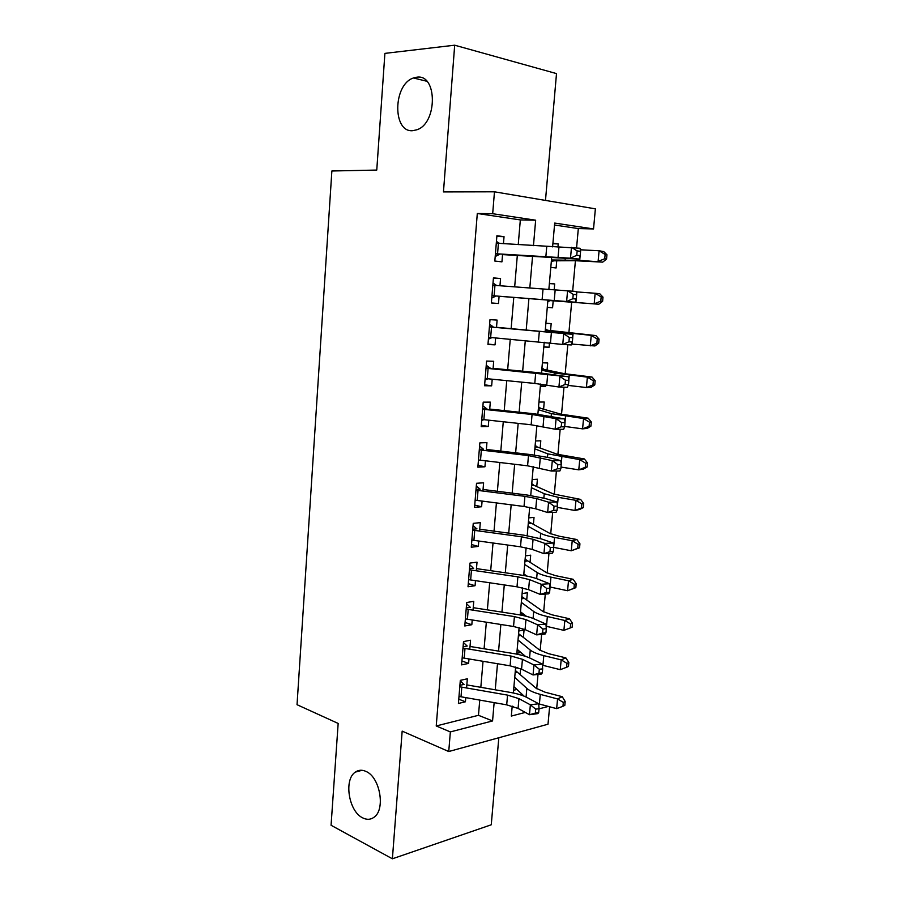 <?xml version="1.0" encoding="UTF-8"?>
<svg xmlns="http://www.w3.org/2000/svg" width="904" height="904" viewBox="0 0 904 904"><rect width="100%" height="100%" fill="white"/><g stroke="black" fill="none" stroke-linecap="round" stroke-linejoin="round"><path stroke-width="1.36" d="M366.052 771.462C380.042 777.157 385.726 809.679 373.973 817.295C370.561 819.759 366.787 819.951 362.662 817.86C348.673 811.385 343.633 779.485 355.34 772.106C358.549 769.858 362.12 769.643 366.052 771.462M416.789 77.202C437.4 73.721 437.604 123.012 417.049 129.724L412.879 130.673C392.392 133.012 392.867 84.467 413.456 77.981L416.789 77.202M549.609 706.759L548.005 724.217L448.746 751.529L450.35 731.924L492.567 720.94L494.138 702.645M545.485 200.417L556.502 73.597L454.689 45.2L384.901 53.381L376.765 170.065L331.87 170.992L297.032 704.702L338.164 723.437L331.067 825.273L392.392 858.8L491.256 824.787L498.816 737.754M518.241 244.634L520.331 219.921L477.301 213.491L492.68 213.717L494.465 191.806L595.374 208.847L593.532 228.938L554.694 223.073L552.604 246.882M576.571 247.877L578.323 228.576L593.532 228.938M536.716 688.746L538.016 674.407M540.174 650.484L541.632 634.416M543.666 611.918L545.281 594.086M547.18 573.046L548.954 553.406M550.717 533.846L552.66 512.387M554.299 494.341L556.401 471.018M557.892 454.497L560.175 429.287M561.531 414.326L563.983 387.206M565.192 373.827L567.814 344.752M568.876 332.988L571.667 302.128M572.661 291.167L575.419 260.691M466.566 688.023L467.334 678.791L460.317 680.35L458.418 703.459L465.424 701.786L465.775 697.662M469.786 649.275L470.543 640.235L463.515 641.58L461.594 664.881L468.611 663.412L468.984 658.993M473.029 610.2L473.764 601.352L466.724 602.493L464.792 625.975L471.82 624.721L472.216 619.997M476.295 570.819L477.018 562.164L469.967 563.079L468.023 586.764L475.063 585.713L475.481 580.696M479.595 531.1L480.295 522.648L473.244 523.348L471.278 547.225L478.329 546.4L478.77 541.067M482.917 491.064L483.606 482.804L476.532 483.278L474.555 507.359L481.617 506.748L482.092 501.098M486.273 450.678L486.94 442.632L479.866 442.881L477.866 467.153L484.939 466.78L485.437 460.814M489.652 409.964L490.307 402.133L483.211 402.144L481.199 426.62L488.284 426.473L488.804 420.179M493.064 368.911L493.697 361.284L486.589 361.069L484.567 385.748L491.652 385.838L492.205 379.205M496.499 327.508L497.11 320.095L490.002 319.643L487.957 344.537L495.053 344.853L495.629 337.893M499.957 285.754L500.556 278.568L493.437 277.867L491.369 302.976L498.488 303.529L499.098 296.229M552.886 243.73L558.231 243.922L557.949 247.097M550.807 267.369L556.107 267.968L556.728 260.883M549.372 283.585L554.694 283.924L554.163 289.868M552.581 307.778L547.282 307.36L552.581 307.778L553.191 300.829M543.824 346.684L549.078 347.272L549.474 342.819M550.559 330.57L551.18 323.609L545.88 323.27M540.389 385.714L545.609 386.449L545.767 384.776M547.078 369.951L547.688 362.979L542.411 362.809M543.62 409.015L544.231 402.031L538.953 402.043M540.185 447.774L540.807 440.779L535.53 440.96M536.784 486.216L537.405 479.222L532.128 479.572M533.405 524.365L534.027 517.359L528.761 517.879M530.06 562.22L530.682 555.192L525.416 555.881M520.342 613.556L524.535 614.867M526.727 599.77L527.348 592.741L522.105 593.589M517.099 650.507L519.506 651.332M523.427 637.037L524.06 629.986L518.817 630.992M578.323 228.576L554.525 225.017M512.139 706.781L513.382 706.476M552.932 243.21L558.231 243.922M549.395 283.404L554.694 283.924M543.79 347.034L549.078 347.272M540.332 386.392L545.609 386.449M523.066 615.545L524.975 615.195M516.851 653.298L520.851 652.462M515.54 668.112L517.721 667.638M520.162 674.011L520.625 668.734M513.596 690.249L516.93 689.458M477.301 213.491L436.236 725.968L478.465 715.301L479.753 700.114M480.826 687.322L483.03 661.321M484.092 648.756L486.329 622.212M487.369 609.872L489.663 582.786M490.691 570.673L493.019 543.021M494.025 531.145L496.409 502.94M497.392 491.301L499.822 462.52M500.793 451.119L503.268 421.75M504.217 410.608L506.748 380.652M507.664 369.759L510.251 339.192M511.144 328.559L513.777 297.439M514.67 286.884L517.303 255.629M503.46 243.651L504.036 236.678L496.906 235.729L494.827 261.053L501.946 261.855L502.579 254.205M448.746 751.529L402.167 731.133L392.392 858.8M436.236 725.968L450.35 731.924M454.689 45.2L443.457 191.919L494.465 191.806M512.206 706.114L511.325 716.058L525.303 712.42M539.033 708.849L548.344 706.431M551.632 258.002L548.852 289.495M547.914 300.139L545.157 331.508M544.219 342.254L541.507 373.024M540.535 384.053L537.88 414.201M536.886 425.501L534.298 455.028M533.27 466.6L530.727 495.516M529.688 507.359L527.202 535.665M526.128 547.779L523.698 575.486M522.602 587.849L520.218 614.969M519.111 627.602L516.772 654.146M515.642 667.016L513.359 692.995M533.462 245.651L535.654 220.203L492.68 213.717M495.245 689.808L497.494 663.728M498.579 651.117L500.861 624.494M501.935 612.11L504.274 584.933M505.313 572.786L507.698 545.055M508.726 533.134L511.167 504.827M512.172 493.155L514.647 464.272M515.63 452.836L518.173 423.377M519.133 412.19L521.721 382.132M522.659 371.205L525.303 340.537M526.218 329.87L528.908 298.636M529.812 288.048L532.512 256.679M520.331 219.921L535.654 220.203M478.465 715.301L492.567 720.94M496.85 236.452L504.036 236.678M513.867 687.164L514.896 687.548M493.414 278.116L500.556 278.568M491.38 302.942L498.488 303.529M487.99 344.051L495.053 344.853M484.634 384.81L491.652 385.838M481.312 425.242L488.284 426.473M478.013 465.334L484.939 466.78M474.736 505.11L481.617 506.748M471.492 544.547L478.329 546.4M468.272 583.668L475.063 585.713M465.085 622.483L471.82 624.721M461.91 660.971L468.611 663.412M458.769 699.165L465.424 701.786M498.601 254.849L495.189 256.533M496.432 241.436L499.539 243.391M496.296 243.176L580.052 248.261L580.594 251.301L577.159 250.928L576.763 255.29L580.198 255.662L580.594 251.301M495.426 253.719L570.503 258.194L571.486 247.3L577.159 250.928M576.763 255.29L570.503 258.194L579.068 259.098L502.545 254.6M495.415 253.9L499.652 254.408M579.068 259.098L580.198 255.662M551.406 260.544L553.677 260.815L551.282 261.957M553.677 260.815L574.684 260.691L602.719 262.137L579.713 260.363L551.451 259.979M604.731 258.747L606.561 259.041L606.968 254.781L605.126 254.487L604.731 258.747L598.098 261.437L599.092 250.781L580.323 249.775M605.126 254.487L599.092 250.781L603.702 251.561L606.968 254.781M606.561 259.041L602.719 262.137M495.166 296.455L491.776 298.026M493.008 283.054L496.104 285.099M492.838 285.212L576.13 291.472L576.65 294.704L573.226 294.399L572.842 298.727L576.266 299.021L576.65 294.704M491.979 295.664L566.616 301.507L567.588 290.715L573.226 294.399M572.842 298.727L566.616 301.507L575.159 302.218L499.087 296.275M491.968 295.687L496.206 296.037M575.159 302.218L576.266 299.021M491.753 337.712L488.397 339.169M489.618 324.321L492.691 326.457M489.403 326.886L572.243 334.31L496.511 327.293M488.555 337.26L562.751 344.447L563.712 333.745L569.328 337.497L568.944 341.791L572.356 342.006L572.752 337.723L569.328 337.497M493.64 327.045L489.414 326.785M572.356 342.006L571.283 344.955L562.751 344.447L568.944 341.791M572.752 337.723L572.243 334.31M487.99 378.787L485.041 379.974M486.25 365.25L489.301 367.465M486.002 368.222L568.39 376.776L538.208 372.697L493.109 368.346M485.154 378.505L534.784 383.432L558.932 387.014L559.881 376.403L565.463 380.234L565.079 384.482L568.492 384.618L568.876 380.369L565.463 380.234M490.25 368.075L486.024 367.962M568.492 384.618L567.429 387.33L558.932 387.014L565.079 384.482M568.876 380.369L568.39 376.776M481.798 419.399L483.877 419.648L481.708 420.439M482.905 405.839L485.945 408.133M482.634 409.207L532.072 414.484L556.084 418.688L564.571 418.868L534.603 413.829L489.731 409.071M484.713 409.444L483.877 419.648L531.168 424.79L555.135 429.208L556.084 418.688L561.633 422.586L561.248 426.801L564.65 426.857L565.034 422.654L561.633 422.586M486.883 408.755L482.668 408.789M564.65 426.857L563.621 429.343L555.135 429.208L561.248 426.801M565.034 422.654L564.571 418.868M547.892 300.411L550.174 300.603L547.79 301.665M550.174 300.603L598.798 304.241L547.903 300.343M600.776 301.168L602.606 301.337L603.002 297.122L601.16 296.941L600.776 301.168L594.177 303.834L595.148 293.269L576.198 291.879M601.16 296.941L595.148 293.269L599.77 293.743L603.002 297.122M602.606 301.337L598.798 304.241M545.406 328.762L547.553 330.231L595.872 335.576L599.081 339.102L597.239 339.045L596.843 343.237L598.685 343.283L599.081 339.102M598.685 343.283L594.911 345.972L571.611 344.04M596.843 343.237L590.278 345.859L591.25 335.384L545.259 330.401M547.553 330.231L545.281 330.096M597.239 339.045L591.25 335.384L595.872 335.576M541.959 367.939L544.095 369.453L564.469 373.68L592.018 377.047L595.182 380.731L593.34 380.787L592.956 384.934L594.798 384.878L595.182 380.731M594.798 384.878L591.046 387.364L586.413 387.533L568.175 385.409M592.956 384.934L586.413 387.533L587.374 377.149L555.011 373.081L541.756 370.199M544.095 369.453L541.824 369.397M593.34 380.787L587.374 377.149L592.018 377.047M538.535 406.8L540.66 408.371L560.819 414.134L588.176 418.179L591.329 422.01L589.476 422.168L589.092 426.292L590.945 426.112L591.329 422.01M590.945 426.112L587.227 428.406L582.583 428.858L564.684 426.428M589.092 426.292L582.583 428.858L583.543 418.563L551.395 413.636L538.287 409.67M540.66 408.371L538.4 408.393M589.476 422.168L583.543 418.563L588.176 418.179M479.73 460.125L478.408 460.577M479.595 446.101L482.612 448.474M479.289 449.853L528.478 455.582L552.31 460.622L560.785 460.611L548.717 457.582L531.021 454.622L486.375 449.446M478.453 459.955L527.586 465.809L551.372 471.041L552.31 460.622L557.824 464.577L557.452 468.758L560.842 468.735L561.226 464.566L557.824 464.577M483.55 449.118L479.335 449.277M560.842 468.735L559.836 470.995L551.372 471.041L557.452 468.758M561.226 464.566L560.785 460.611M535.145 445.356L537.258 446.983L557.192 454.249L584.379 458.961L587.498 462.938L585.645 463.21L585.261 467.3L587.114 467.006L587.498 462.938M587.114 467.006L583.442 469.108L578.786 469.843L561 467.074M585.261 467.3L578.786 469.843L579.735 459.627L547.801 453.853L534.84 448.836M537.258 446.983L534.987 447.073M585.645 463.21L579.735 459.627L584.379 458.961M476.306 486.024L479.301 488.476M475.967 490.16L524.919 496.341L536.671 498.601L548.581 502.195L557.022 502.002L545.067 498.432L527.484 495.076L483.052 489.493M475.142 500.183L524.026 506.477L535.767 508.805L547.643 512.523L548.581 502.195L554.062 506.206L553.689 510.353L557.079 510.263L557.452 506.127L554.062 506.206M480.239 489.132L476.035 489.437M557.079 510.263L556.096 512.285L547.643 512.523L553.689 510.353M557.452 506.127L557.022 502.002M531.778 483.617L533.88 485.29L553.598 494.047L580.617 499.403L583.701 503.528L581.848 503.912L581.464 507.958L583.329 507.562L583.701 503.528M583.329 507.562L579.679 509.46L575.023 510.477L557.339 507.393M581.464 507.958L575.023 510.477L575.961 500.341L558.186 497.336L544.231 493.742L531.416 487.674M533.88 485.29L531.62 485.459M581.848 503.912L575.961 500.341L580.617 499.403M473.052 525.619L476.024 528.162M472.679 530.128L521.382 536.761L533.066 539.281L544.875 543.406L553.304 543.033L541.439 538.931L523.97 535.191L479.753 529.224M471.865 540.072L520.501 546.818L532.173 549.395L543.948 553.655L544.875 543.406L550.333 547.485L549.96 551.598L553.338 551.44L553.711 547.338L550.333 547.485M476.95 528.829L472.758 529.258M553.338 551.44L552.378 553.237L543.948 553.655L549.96 551.598M553.711 547.338L553.304 543.033M528.433 521.574L550.039 533.507L559.282 536.219L576.876 539.518L579.939 543.779L578.085 544.264L577.701 548.287L579.566 547.779L579.939 543.779M579.566 547.779L571.283 550.773L553.7 547.372M577.701 548.287L571.283 550.773L572.221 540.728L554.547 537.394C548.005 536.14 543.394 534.784 540.694 533.303L528.026 526.218M530.524 523.303L528.264 523.54M578.085 544.264L572.221 540.728L576.876 539.518M469.82 564.898L472.769 567.509M469.413 569.78L517.879 576.842L529.495 579.622L541.202 584.266L549.609 583.724L537.846 579.102C533.416 577.396 527.631 576.029 520.478 574.978L476.487 568.616M468.611 579.645L517.009 586.82L528.603 589.657L540.287 594.436L541.202 584.266L546.626 588.414L546.253 592.493L549.621 592.256L549.994 588.188L546.626 588.414M473.696 568.198L469.504 568.763M549.621 592.256L548.694 593.838L540.287 594.436L546.253 592.493M549.994 588.188L549.609 583.724M525.122 559.226L546.502 572.661L555.689 575.69L573.17 579.294L576.198 583.69L574.345 584.289L573.972 588.278L575.837 587.668L576.198 583.69M575.837 587.668L567.576 590.73L549.892 586.978M573.972 588.278L567.576 590.73L568.503 580.775L550.931 577.125C544.434 575.758 539.857 574.232 537.191 572.548L524.67 564.446M527.043 576.108L523.834 573.961M527.202 561.011L524.942 561.316M574.345 584.289L568.503 580.775L573.17 579.294M466.611 603.861L469.549 606.55M466.181 609.104L514.41 616.596L525.947 619.624L537.552 624.788L545.948 624.065L534.275 618.935C529.891 617.048 524.128 615.545 517.02 614.437L473.244 607.691M465.379 618.89L513.54 626.483L525.066 629.579L536.648 634.868L537.552 624.788L542.954 629.003L542.592 633.037L545.948 632.732L546.31 628.698L542.954 629.003M470.464 607.251L466.283 607.94M545.948 632.732L545.033 634.099L536.648 634.868L542.592 633.037M546.31 628.698L545.948 624.065M521.834 596.595L542.999 611.488L552.107 614.844L569.497 618.754L572.503 623.274L570.639 623.986L570.277 627.941L572.13 627.218L572.503 623.274M570.277 627.941L563.904 630.359L546.118 626.257M563.904 630.359L564.819 620.483L547.361 616.539C540.897 615.048 536.354 613.353 533.71 611.477L521.325 602.38M526.49 616.347L520.501 611.816M523.902 598.437L521.642 598.798M570.639 623.986L564.819 620.483L569.497 618.754M463.436 642.507L466.351 645.264M462.972 648.111L510.963 656.021L522.433 659.298L533.948 664.971L542.321 664.078L530.738 658.44C526.388 656.372 520.67 654.745 513.585 653.569L470.023 646.462M462.17 657.807L510.105 665.83L521.551 669.175L533.044 674.96L533.948 664.971L539.315 669.242L538.953 673.243L542.298 672.87L542.671 668.87L539.315 669.242M467.266 645.987L463.085 646.801M542.298 672.87L541.417 674.022L533.044 674.96L538.953 673.243M542.671 668.87L542.321 664.078M518.58 633.681L539.518 650.01L548.558 653.671L565.847 657.875L568.831 662.542L566.966 663.355L566.605 667.265L568.469 666.451L568.831 662.542M566.605 667.265L560.265 669.672L542.4 665.208M560.265 669.672L561.169 659.875L543.801 655.626C537.383 654.01 532.874 652.168 530.264 650.078L518.015 640.009M525.473 656.361L517.19 649.366M520.625 635.557L518.376 635.998M566.966 663.355L561.169 659.875L565.847 657.875M460.283 680.836L463.176 683.673M459.786 686.791L507.551 695.119L518.941 698.645L530.365 704.815L538.716 703.753L527.235 697.628C522.919 695.368 517.235 693.628 510.184 692.385L466.826 684.904M458.995 696.419L506.692 704.849L518.071 708.431L529.473 714.725L530.365 704.815L535.699 709.143L535.337 713.109L538.682 712.668L539.044 708.702L535.699 709.143M464.08 684.407L459.91 685.356M538.682 712.668L537.823 713.618L529.473 714.725L535.337 713.109M539.044 708.702L538.716 703.753M515.337 670.474L536.061 688.215L545.044 692.193L562.231 696.69L565.192 701.481L563.328 702.397L562.955 706.284L564.819 705.357L565.192 701.481M562.955 706.284L556.649 708.646L538.727 703.843M556.649 708.646L557.553 698.939L540.287 694.385C533.902 692.667 529.416 690.667 526.84 688.385L514.738 677.345M524.139 696.182L513.913 686.633M517.37 672.395L515.122 672.904M563.328 702.397L557.553 698.939L562.231 696.69M546.75 246.543L545.813 257.199M558.954 247.12L558.005 257.855M498.42 243.312L497.55 253.866M579.713 260.363L580.108 255.934M580.549 251.063L580.673 249.798M565.136 259.81L565.237 258.713M543.033 289.065L542.106 299.642M555.169 289.935L554.22 300.58M494.951 285.37L494.092 295.834M539.349 331.226L538.434 341.712M551.406 332.378L550.468 342.932M491.516 327.078L490.657 337.452M535.688 373.036L534.784 383.432M547.677 374.471L546.75 384.934M488.103 368.436L487.256 378.719M532.072 414.484L531.168 424.79M543.971 416.202L543.055 426.575M575.893 302.399L576.176 299.281M576.616 294.444L576.842 291.924M572.108 344.085L572.266 342.243M572.707 337.452L573.046 333.7M558.615 332.808L558.672 332.197M568.345 385.432L568.401 384.833M568.831 380.075L569.283 375.126M554.875 374.651L555.011 373.081M565 422.349L565.554 416.202M551.169 416.145L551.395 413.636M528.478 455.582L527.586 465.809M540.309 457.571L539.394 467.865M481.357 450.113L480.521 460.226M561.192 464.249L561.859 456.938M547.485 457.288L547.801 453.853M524.919 496.341L524.026 506.477M536.671 498.601L535.767 508.805M478.035 490.443L477.21 500.477M557.418 505.799L558.186 497.336M543.846 498.081L544.231 493.742M521.382 536.761L520.501 546.818M533.066 539.281L532.173 549.395M474.736 530.445L473.911 540.389M553.677 546.988L554.547 537.394M540.23 538.535L540.694 533.303M517.879 576.842L517.009 586.82M529.495 579.622L528.603 589.657M471.459 570.119L470.645 579.984M550.039 587.012L550.931 577.125M536.648 578.65L537.191 572.548M514.41 616.596L513.54 626.483M525.947 619.624L525.066 629.579M468.215 609.466L467.413 619.251M546.468 626.336L547.361 616.539M533.089 618.438L533.71 611.477M510.963 656.021L510.105 665.83M522.433 659.298L521.551 669.175M464.995 648.484L464.193 658.191M542.92 665.344L543.801 655.626M529.563 657.897L530.264 650.078M507.551 695.119L506.692 704.849M518.941 698.645L518.071 708.431M461.797 687.198L461.006 696.826M539.405 704.035L540.287 694.385M526.072 697.04L526.84 688.385M413.456 77.981L426.835 81.258M355.34 772.106L362.063 770.287"/></g></svg>
